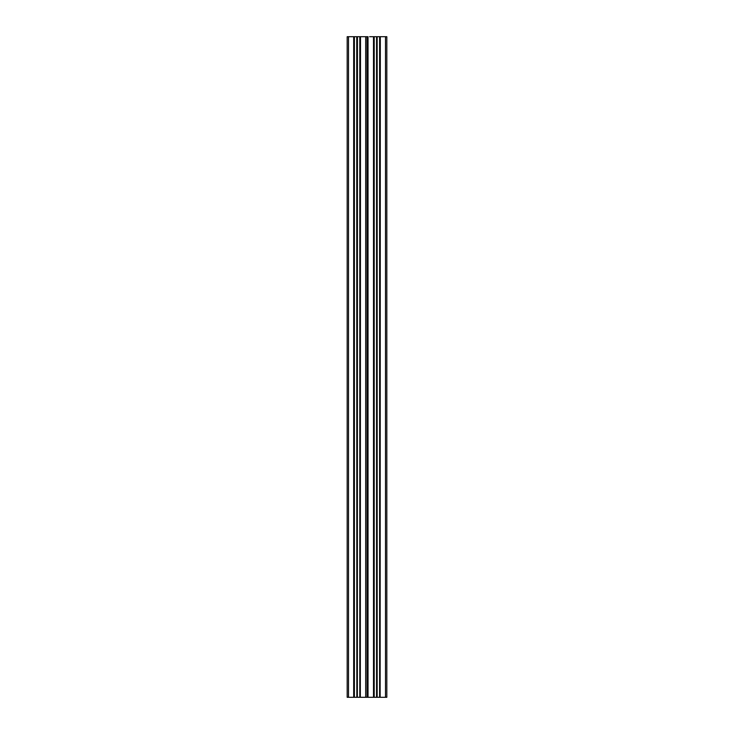 <?xml version="1.0" encoding="UTF-8"?>
<svg xmlns="http://www.w3.org/2000/svg" width="734" height="734" viewBox="0 0 734 734"><rect width="100%" height="100%" fill="white"/><g stroke="black" fill="none" stroke-linecap="round" stroke-linejoin="round"><path stroke-width="1.1" d="M373.67 36.7L374.037 697.3L373.67 36.7L369.578 36.7M376.652 36.7L377.166 36.7L377.166 697.3L376.652 697.3L376.652 36.7L374.037 36.7M377.166 697.3L377.166 36.7M377.258 36.7L379.616 36.7L379.616 697.3L379.616 36.7M380.148 36.7L380.148 697.3L380.313 36.7L379.781 36.7M380.313 36.7L385.497 36.7L385.497 697.3L386.818 697.3L386.818 36.7L385.497 36.7M348.503 36.7L347.182 36.7L347.182 697.3L348.503 697.3L348.503 36.7L354.384 36.7L354.384 697.3L354.219 36.7M356.742 36.7L356.834 697.3L356.742 36.7L354.384 36.7M357.348 36.7L357.348 697.3L357.44 36.7L356.834 36.7M357.44 36.7L359.798 36.7L359.798 697.3L359.798 36.7M360.33 36.7L360.33 697.3L360.495 36.7L359.963 36.7M360.495 36.7L368.028 36.7L368.028 697.3L373.67 697.3M368.028 697.3L367.064 697.3L367.064 36.7M367 697.3L365.679 697.3L365.679 36.7L367 36.7L367.064 697.3M360.495 697.3L365.679 697.3M357.44 697.3L359.798 697.3M357.348 697.3L356.834 697.3M356.742 697.3L354.384 697.3M353.852 36.7L354.219 697.3M353.852 697.3L348.503 697.3M380.313 697.3L385.497 697.3M377.258 697.3L379.616 697.3M374.037 697.3L376.652 697.3M376.909 36.7L376.909 697.3M374.202 697.3L374.202 36.7M362.376 36.7L365.679 36.7M357.091 36.7L357.091 697.3M376.56 36.7L376.56 697.3M373.505 36.7L373.505 697.3M353.687 697.3L353.687 36.7"/></g></svg>
